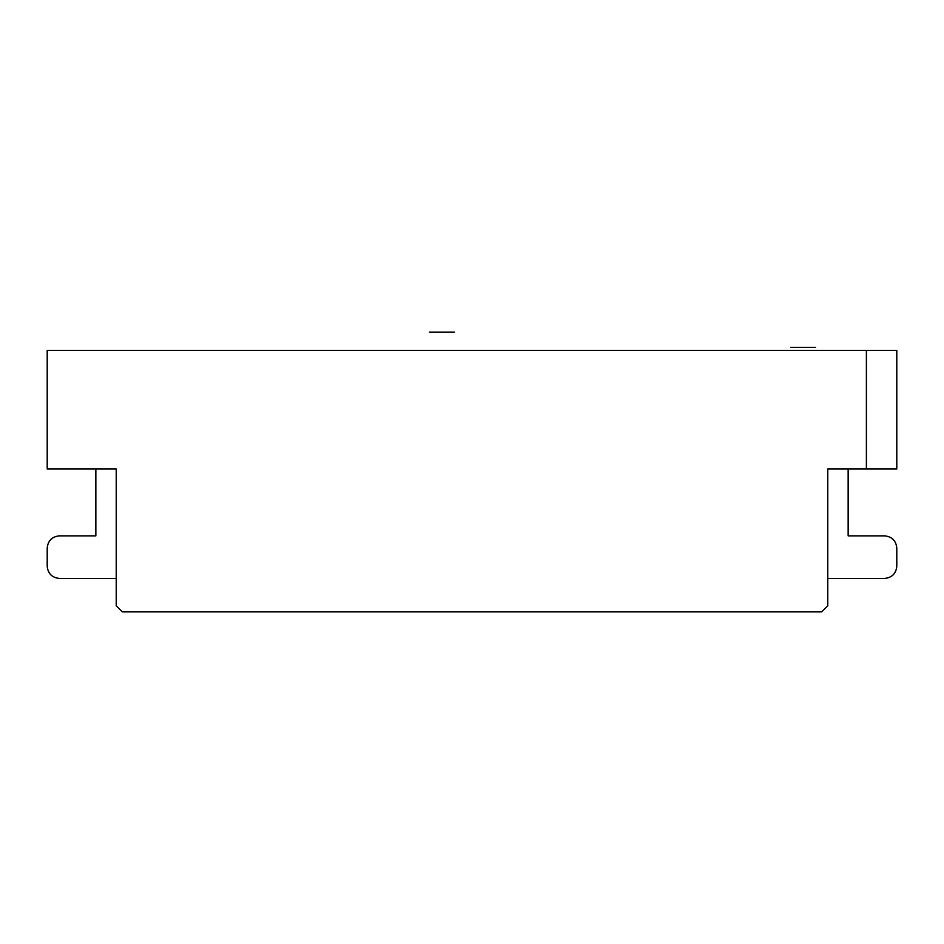 <?xml version="1.0" encoding="UTF-8"?>
<svg xmlns="http://www.w3.org/2000/svg" width="944" height="944" viewBox="0 0 944 944"><rect width="100%" height="100%" fill="white"/><g stroke="black" fill="none" stroke-linecap="round" stroke-linejoin="round"><path stroke-width="1.42" d="M896.8 350.366L896.8 468.956L866.391 468.956L866.391 350.366L896.8 350.366M866.391 468.956L827.77 468.956L827.77 605.8L821.693 611.877L122.307 611.877L116.23 605.8L116.23 468.956L47.2 468.956L47.2 350.366L866.391 350.366M896.8 566.27L896.8 548.016C896.021 540.688 891.974 536.629 884.634 535.862C891.974 536.629 896.021 540.688 896.8 548.016L896.8 566.27C896.021 573.598 891.974 577.657 884.634 578.424C891.974 577.657 896.021 573.598 896.8 566.27M59.366 535.862C52.026 536.629 47.979 540.688 47.2 548.016C47.979 540.688 52.026 536.629 59.366 535.862L95.851 535.862L59.366 535.862M47.2 566.27C47.979 573.598 52.026 577.657 59.366 578.424C52.026 577.657 47.979 573.598 47.2 566.27L47.2 548.016L47.2 566.27M116.23 578.424L59.366 578.424L116.23 578.424M884.634 535.862L848.149 535.862L884.634 535.862M827.77 578.424L884.634 578.424L827.77 578.424M95.851 468.956L95.851 535.862M848.149 535.862L848.149 468.956M815.616 347.333L790.671 347.333M429.426 332.123L454.359 332.123"/></g></svg>
